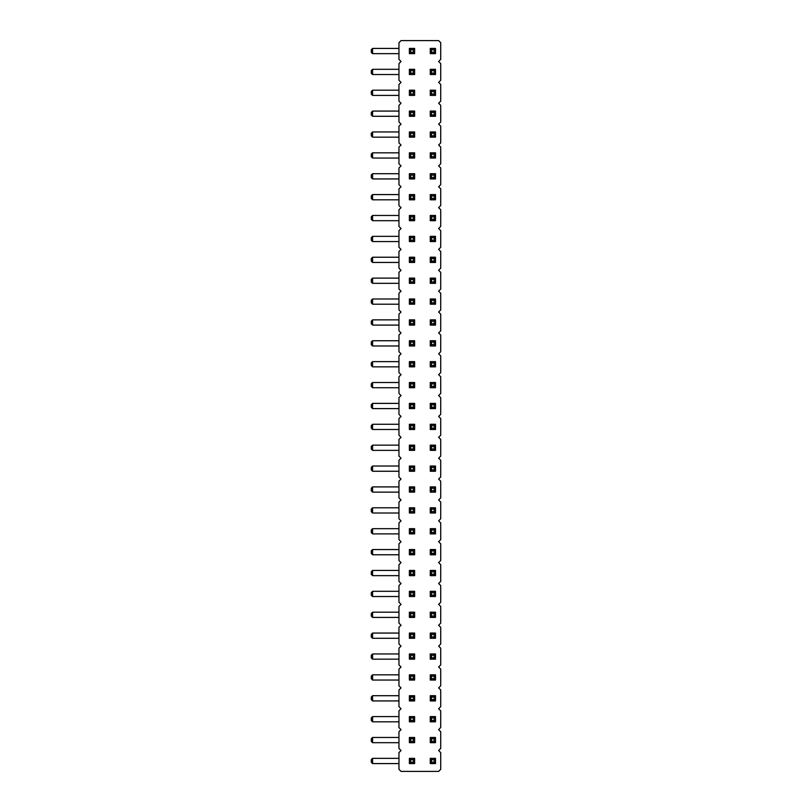 <?xml version="1.0" encoding="UTF-8"?>
<svg xmlns="http://www.w3.org/2000/svg" width="812" height="812" viewBox="0 0 812 812"><rect width="100%" height="100%" fill="white"/><g stroke="black" fill="none" stroke-linecap="round" stroke-linejoin="round"><path stroke-width="1.22" d="M438.622 61.479L440.713 63.569L440.713 80.276L438.622 82.357L440.713 84.448L440.713 101.155L438.622 103.236L440.713 105.327L440.713 122.033L438.622 124.124L440.713 126.205L440.713 142.912L438.622 145.003L440.713 147.084L440.713 163.791L438.622 165.881L440.713 167.972L440.713 184.669L438.622 186.76L440.713 188.851L440.713 205.548L438.622 207.639L440.713 209.729L440.713 226.436L438.622 228.517L440.713 230.608L440.713 247.315L438.622 249.396L440.713 251.487L440.713 268.193L438.622 270.284L440.713 272.365L440.713 289.072L438.622 291.163L440.713 293.244L440.713 309.951L438.622 312.041L440.713 314.132L440.713 330.829L438.622 332.92L440.713 335.011L440.713 351.708L438.622 353.799L440.713 355.889L440.713 372.596L438.622 374.677L440.713 376.768L440.713 393.475L438.622 395.556L440.713 397.647L440.713 414.353L438.622 416.444L440.713 418.525L440.713 435.232L438.622 437.323L440.713 439.404L440.713 456.111L438.622 458.201L440.713 460.292L440.713 476.989L438.622 479.08L440.713 481.171L440.713 497.868L438.622 499.959L440.713 502.049L440.713 518.756L438.622 520.837L440.713 522.928L440.713 539.635L438.622 541.716L440.713 543.807L440.713 560.513L438.622 562.604L440.713 564.685L440.713 581.392L438.622 583.483L440.713 585.564L440.713 602.271L438.622 604.361L440.713 606.452L440.713 623.149L438.622 625.24L440.713 627.331L440.713 644.028L438.622 646.119L440.713 648.209L440.713 664.916L438.622 666.997L440.713 669.088L440.713 685.795L438.622 687.876L440.713 689.967L440.713 706.673L438.622 708.764L440.713 710.845L440.713 727.552L438.622 729.643L440.713 731.724L440.713 748.431L438.622 750.521L440.713 752.612L440.713 769.309L438.622 771.4L401.037 771.4L398.956 769.309L398.956 752.612L401.037 750.521L398.956 748.431L398.956 731.724L401.037 729.643L398.956 727.552L398.956 710.845L401.037 708.764L398.956 706.673L398.956 689.967L401.037 687.876L398.956 685.795L398.956 669.088L401.037 666.997L398.956 664.916L398.956 648.209L401.037 646.119L398.956 644.028L398.956 627.331L401.037 625.24L398.956 623.149L398.956 606.452L401.037 604.361L398.956 602.271L398.956 585.564L401.037 583.483L398.956 581.392L398.956 564.685L401.037 562.604L398.956 560.513L398.956 543.807L401.037 541.716L398.956 539.635L398.956 522.928L401.037 520.837L398.956 518.756L398.956 502.049L401.037 499.959L398.956 497.868L398.956 481.171L401.037 479.08L398.956 476.989L398.956 460.292L401.037 458.201L398.956 456.111L398.956 439.404L401.037 437.323L398.956 435.232L398.956 418.525L401.037 416.444L398.956 414.353L398.956 397.647L401.037 395.556L398.956 393.475L398.956 376.768L401.037 374.677L398.956 372.596L398.956 355.889L401.037 353.799L398.956 351.708L398.956 335.011L401.037 332.92L398.956 330.829L398.956 314.132L401.037 312.041L398.956 309.951L398.956 293.244L401.037 291.163L398.956 289.072L398.956 272.365L401.037 270.284L398.956 268.193L398.956 251.487L401.037 249.396L398.956 247.315L398.956 230.608L401.037 228.517L398.956 226.436L398.956 209.729L401.037 207.639L398.956 205.548L398.956 188.851L401.037 186.76L398.956 184.669L398.956 167.972L401.037 165.881L398.956 163.791L398.956 147.084L401.037 145.003L398.956 142.912L398.956 126.205L401.037 124.124L398.956 122.033L398.956 105.327L401.037 103.236L398.956 101.155L398.956 84.448L401.037 82.357L398.956 80.276L398.956 63.569L401.037 61.479L398.956 59.388L398.956 42.691L401.037 40.6L438.622 40.6L440.713 42.691L440.713 59.388L438.622 61.479M430.269 659.171L430.269 653.954L431.578 655.254L431.578 657.862L430.269 659.171L435.496 659.171L435.496 653.954L430.269 653.954M435.496 680.05L430.269 680.05L430.269 674.833L431.578 676.132L434.187 676.132L434.187 678.741L435.496 680.05L435.496 674.833L430.269 674.833M435.496 700.929L435.496 695.711L430.269 695.711L431.578 697.011L434.187 697.011L434.187 699.629L435.496 700.929L430.269 700.929L430.269 695.711M435.496 638.293L435.496 633.066L430.269 633.066L431.578 634.375L434.187 634.375L434.187 636.984L435.496 638.293L430.269 638.293L430.269 633.066M430.269 617.414L430.269 612.187L431.578 613.496L431.578 616.105L430.269 617.414L435.496 617.414L435.496 612.187L430.269 612.187M435.496 533.89L435.496 528.673L430.269 528.673L431.578 529.972L434.187 529.972L434.187 532.581L435.496 533.89L430.269 533.89L430.269 528.673M435.496 554.769L435.496 549.551L430.269 549.551L431.578 550.851L434.187 550.851L434.187 553.469L435.496 554.769L430.269 554.769L430.269 549.551M430.269 596.526L430.269 591.309L431.578 592.618L431.578 595.226L430.269 596.526L435.496 596.526L435.496 591.309L430.269 591.309M435.496 575.647L435.496 570.43L430.269 570.43L431.578 571.739L434.187 571.739L434.187 574.348L435.496 575.647L430.269 575.647L430.269 570.43M409.39 700.929L409.39 695.711L410.699 697.011L410.699 699.629L409.39 700.929L414.617 700.929L414.617 695.711L409.39 695.711M409.39 680.05L409.39 674.833L410.699 676.132L410.699 678.741L409.39 680.05L414.617 680.05L414.617 674.833L409.39 674.833M409.39 659.171L409.39 653.954L410.699 655.254L410.699 657.862L409.39 659.171L414.617 659.171L414.617 653.954L409.39 653.954M409.39 617.414L409.39 612.187L410.699 613.496L410.699 616.105L409.39 617.414L414.617 617.414L414.617 612.187L409.39 612.187M409.39 638.293L409.39 633.066L410.699 634.375L410.699 636.984L409.39 638.293L414.617 638.293L414.617 633.066L409.39 633.066M409.39 533.89L409.39 528.673L410.699 529.972L410.699 532.581L409.39 533.89L414.617 533.89L414.617 528.673L409.39 528.673M409.39 549.551L409.39 554.769L414.617 554.769L414.617 549.551L409.39 549.551L410.699 550.851L413.308 550.851L413.308 553.469L410.699 553.469L410.699 550.851M409.39 591.309L414.617 591.309L414.617 596.526L409.39 596.526L409.39 591.309L410.699 592.618L413.308 592.618L413.308 595.226L410.699 595.226L410.699 592.618M409.39 575.647L409.39 570.43L410.699 571.739L410.699 574.348L409.39 575.647L414.617 575.647L414.617 570.43L409.39 570.43M409.39 445.149L409.39 450.366L414.617 450.366L414.617 445.149L409.39 445.149L410.699 446.458L413.308 446.458L413.308 449.066L410.699 449.066L410.699 446.458M430.269 450.366L430.269 445.149L431.578 446.458L431.578 449.066L430.269 450.366L435.496 450.366L435.496 445.149L430.269 445.149M430.269 492.133L430.269 486.906L431.578 488.215L431.578 490.824L430.269 492.133L435.496 492.133L435.496 486.906L430.269 486.906M430.269 471.254L430.269 466.027L431.578 467.336L431.578 469.945L430.269 471.254L435.496 471.254L435.496 466.027L430.269 466.027M409.39 486.906L409.39 492.133L414.617 492.133L414.617 486.906L409.39 486.906L410.699 488.215L413.308 488.215L413.308 490.824L410.699 490.824L410.699 488.215M409.39 471.254L409.39 466.027L410.699 467.336L410.699 469.945L409.39 471.254L414.617 471.254L414.617 466.027L409.39 466.027M409.39 507.794L414.617 507.794L414.617 513.011L409.39 513.011L409.39 507.794L410.699 509.094L413.308 509.094L413.308 511.702L410.699 511.702L410.699 509.094M435.496 513.011L435.496 507.794L430.269 507.794L431.578 509.094L434.187 509.094L434.187 511.702L435.496 513.011L430.269 513.011L430.269 507.794M409.39 178.934L409.39 173.707L410.699 175.016L410.699 177.625L409.39 178.934L414.617 178.934L414.617 173.707L409.39 173.707M409.39 199.813L409.39 194.586L410.699 195.895L410.699 198.504L409.39 199.813L414.617 199.813L414.617 194.586L409.39 194.586M409.39 236.353L409.39 241.57L414.617 241.57L414.617 236.353L409.39 236.353L410.699 237.652L413.308 237.652L413.308 240.261L410.699 240.261L410.699 237.652M409.39 215.474L414.617 215.474L414.617 220.691L409.39 220.691L409.39 215.474L410.699 216.774L413.308 216.774L413.308 219.382L410.699 219.382L410.699 216.774M409.39 304.206L409.39 298.989L410.699 300.298L410.699 302.906L409.39 304.206L414.617 304.206L414.617 298.989L409.39 298.989M409.39 283.327L409.39 278.11L410.699 279.419L410.699 282.028L409.39 283.327L414.617 283.327L414.617 278.11L409.39 278.11M409.39 262.449L409.39 257.231L410.699 258.531L410.699 261.149L409.39 262.449L414.617 262.449L414.617 257.231L409.39 257.231M435.496 304.206L435.496 298.989L430.269 298.989L431.578 300.298L434.187 300.298L434.187 302.906L435.496 304.206L430.269 304.206L430.269 298.989M430.269 283.327L430.269 278.11L431.578 279.419L431.578 282.028L430.269 283.327L435.496 283.327L435.496 278.11L430.269 278.11M430.269 262.449L430.269 257.231L431.578 258.531L431.578 261.149L430.269 262.449L435.496 262.449L435.496 257.231L430.269 257.231M430.269 241.57L430.269 236.353L431.578 237.652L431.578 240.261L430.269 241.57L435.496 241.57L435.496 236.353L430.269 236.353M435.496 178.934L430.269 178.934L430.269 173.707L431.578 175.016L434.187 175.016L434.187 177.625L435.496 178.934L435.496 173.707L430.269 173.707M430.269 199.813L430.269 194.586L431.578 195.895L431.578 198.504L430.269 199.813L435.496 199.813L435.496 194.586L430.269 194.586M435.496 220.691L435.496 215.474L430.269 215.474L431.578 216.774L434.187 216.774L434.187 219.382L435.496 220.691L430.269 220.691L430.269 215.474M430.269 366.851L430.269 361.634L431.578 362.934L431.578 365.542L430.269 366.851L435.496 366.851L435.496 361.634L430.269 361.634M430.269 345.973L430.269 340.746L431.578 342.055L431.578 344.664L430.269 345.973L435.496 345.973L435.496 340.746L430.269 340.746M435.496 325.094L435.496 319.867L430.269 319.867L431.578 321.176L434.187 321.176L434.187 323.785L435.496 325.094L430.269 325.094L430.269 319.867M409.39 345.973L409.39 340.746L410.699 342.055L410.699 344.664L409.39 345.973L414.617 345.973L414.617 340.746L409.39 340.746M409.39 325.094L409.39 319.867L410.699 321.176L410.699 323.785L409.39 325.094L414.617 325.094L414.617 319.867L409.39 319.867M409.39 366.851L409.39 361.634L410.699 362.934L410.699 365.542L409.39 366.851L414.617 366.851L414.617 361.634L409.39 361.634M409.39 387.73L409.39 382.513L410.699 383.812L410.699 386.421L409.39 387.73L414.617 387.73L414.617 382.513L409.39 382.513M430.269 387.73L430.269 382.513L431.578 383.812L431.578 386.421L430.269 387.73L435.496 387.73L435.496 382.513L430.269 382.513M435.496 408.609L430.269 408.609L430.269 403.391L431.578 404.691L434.187 404.691L434.187 407.309L435.496 408.609L435.496 403.391L430.269 403.391M409.39 408.609L409.39 403.391L410.699 404.691L410.699 407.309L409.39 408.609L414.617 408.609L414.617 403.391L409.39 403.391M409.39 429.487L409.39 424.27L410.699 425.579L410.699 428.188L409.39 429.487L414.617 429.487L414.617 424.27L409.39 424.27M430.269 429.487L430.269 424.27L431.578 425.579L431.578 428.188L430.269 429.487L435.496 429.487L435.496 424.27L430.269 424.27M409.39 95.41L409.39 90.193L410.699 91.492L410.699 94.101L409.39 95.41L414.617 95.41L414.617 90.193L409.39 90.193M409.39 116.289L409.39 111.071L410.699 112.371L410.699 114.989L409.39 116.289L414.617 116.289L414.617 111.071L409.39 111.071M409.39 158.046L409.39 152.829L410.699 154.138L410.699 156.746L409.39 158.046L414.617 158.046L414.617 152.829L409.39 152.829M409.39 137.167L409.39 131.95L410.699 133.259L410.699 135.868L409.39 137.167L414.617 137.167L414.617 131.95L409.39 131.95M430.269 95.41L430.269 90.193L431.578 91.492L431.578 94.101L430.269 95.41L435.496 95.41L435.496 90.193L430.269 90.193M430.269 116.289L430.269 111.071L431.578 112.371L431.578 114.989L430.269 116.289L435.496 116.289L435.496 111.071L430.269 111.071M430.269 137.167L430.269 131.95L431.578 133.259L431.578 135.868L430.269 137.167L435.496 137.167L435.496 131.95L430.269 131.95M430.269 158.046L430.269 152.829L431.578 154.138L431.578 156.746L430.269 158.046L435.496 158.046L435.496 152.829L430.269 152.829M435.496 763.574L435.496 758.347L430.269 758.347L431.578 759.656L434.187 759.656L434.187 762.265L435.496 763.574L430.269 763.574L430.269 758.347M430.269 742.686L430.269 737.469L431.578 738.778L431.578 741.386L430.269 742.686L435.496 742.686L435.496 737.469L430.269 737.469M409.39 763.574L409.39 758.347L410.699 759.656L410.699 762.265L409.39 763.574L414.617 763.574L414.617 758.347L409.39 758.347M409.39 742.686L409.39 737.469L410.699 738.778L410.699 741.386L409.39 742.686L414.617 742.686L414.617 737.469L409.39 737.469M409.39 721.807L409.39 716.59L410.699 717.899L410.699 720.508L409.39 721.807L414.617 721.807L414.617 716.59L409.39 716.59M435.496 721.807L435.496 716.59L430.269 716.59L431.578 717.899L434.187 717.899L434.187 720.508L435.496 721.807L430.269 721.807L430.269 716.59M430.269 53.653L430.269 48.426L431.578 49.735L431.578 52.344L430.269 53.653L435.496 53.653L435.496 48.426L430.269 48.426M435.496 74.531L430.269 74.531L430.269 69.314L431.578 70.614L434.187 70.614L434.187 73.222L435.496 74.531L435.496 69.314L430.269 69.314M409.39 74.531L409.39 69.314L410.699 70.614L410.699 73.222L409.39 74.531L414.617 74.531L414.617 69.314L409.39 69.314M409.39 48.426L414.617 48.426L414.617 53.653L409.39 53.653L409.39 48.426L410.699 49.735L413.308 49.735L413.308 52.344L410.699 52.344L410.699 49.735M398.956 700.929L372.596 700.929L371.287 699.629L371.287 697.011L372.596 695.711L398.956 695.711M398.956 674.833L372.596 674.833L371.287 676.132L371.287 678.741L372.596 680.05L372.596 674.833M398.956 680.05L372.596 680.05M398.956 659.171L372.596 659.171L371.287 657.862L371.287 655.254L372.596 653.954L398.956 653.954M398.956 612.187L372.596 612.187L371.287 613.496L371.287 616.105L372.596 617.414L372.596 612.187M398.956 617.414L372.596 617.414M398.956 633.066L372.596 633.066L371.287 634.375L371.287 636.984L372.596 638.293L372.596 633.066M398.956 638.293L372.596 638.293M398.956 533.89L372.596 533.89L371.287 532.581L371.287 529.972L372.596 528.673L398.956 528.673M398.956 554.769L372.596 554.769L371.287 553.469L371.287 550.851L372.596 549.551L398.956 549.551M398.956 596.526L372.596 596.526L371.287 595.226L371.287 592.618L372.596 591.309L398.956 591.309M398.956 575.647L372.596 575.647L371.287 574.348L371.287 571.739L372.596 570.43L398.956 570.43M398.956 450.366L372.596 450.366L371.287 449.066L371.287 446.458L372.596 445.149L398.956 445.149M398.956 492.133L372.596 492.133L371.287 490.824L371.287 488.215L372.596 486.906L398.956 486.906M398.956 471.254L372.596 471.254L371.287 469.945L371.287 467.336L372.596 466.027L398.956 466.027M398.956 513.011L372.596 513.011L371.287 511.702L371.287 509.094L372.596 507.794L398.956 507.794M398.956 173.707L372.596 173.707L371.287 175.016L371.287 177.625L372.596 178.934L372.596 173.707M398.956 178.934L372.596 178.934M398.956 199.813L372.596 199.813L371.287 198.504L371.287 195.895L372.596 194.586L398.956 194.586M398.956 241.57L372.596 241.57L371.287 240.261L371.287 237.652L372.596 236.353L398.956 236.353M398.956 220.691L372.596 220.691L371.287 219.382L371.287 216.774L372.596 215.474L398.956 215.474M398.956 304.206L372.596 304.206L371.287 302.906L371.287 300.298L372.596 298.989L398.956 298.989M398.956 278.11L372.596 278.11L371.287 279.419L371.287 282.028L372.596 283.327L372.596 278.11M398.956 283.327L372.596 283.327M398.956 262.449L372.596 262.449L371.287 261.149L371.287 258.531L372.596 257.231L398.956 257.231M398.956 345.973L372.596 345.973L371.287 344.664L371.287 342.055L372.596 340.746L398.956 340.746M398.956 319.867L372.596 319.867L371.287 321.176L371.287 323.785L372.596 325.094L372.596 319.867M398.956 325.094L372.596 325.094M398.956 366.851L372.596 366.851L371.287 365.542L371.287 362.934L372.596 361.634L398.956 361.634M398.956 387.73L372.596 387.73L371.287 386.421L371.287 383.812L372.596 382.513L398.956 382.513M398.956 403.391L372.596 403.391L371.287 404.691L371.287 407.309L372.596 408.609L372.596 403.391M398.956 408.609L372.596 408.609M398.956 429.487L372.596 429.487L371.287 428.188L371.287 425.579L372.596 424.27L398.956 424.27M398.956 95.41L372.596 95.41L371.287 94.101L371.287 91.492L372.596 90.193L398.956 90.193M398.956 116.289L372.596 116.289L371.287 114.989L371.287 112.371L372.596 111.071L398.956 111.071M398.956 152.829L372.596 152.829L371.287 154.138L371.287 156.746L372.596 158.046L372.596 152.829M398.956 158.046L372.596 158.046M398.956 131.95L372.596 131.95L371.287 133.259L371.287 135.868L372.596 137.167L372.596 131.95M398.956 137.167L372.596 137.167M398.956 758.347L372.596 758.347L371.287 759.656L371.287 762.265L372.596 763.574L372.596 758.347M398.956 763.574L372.596 763.574M398.956 742.686L372.596 742.686L371.287 741.386L371.287 738.778L372.596 737.469L398.956 737.469M398.956 721.807L372.596 721.807L371.287 720.508L371.287 717.899L372.596 716.59L398.956 716.59M398.956 74.531L372.596 74.531L371.287 73.222L371.287 70.614L372.596 69.314L398.956 69.314M398.956 53.653L372.596 53.653L371.287 52.344L371.287 49.735L372.596 48.426L398.956 48.426M431.578 657.862L434.187 657.862L435.496 659.171M434.187 657.862L434.187 655.254L431.578 655.254M435.496 653.954L434.187 655.254M430.269 680.05L431.578 678.741L431.578 676.132M434.187 678.741L431.578 678.741M435.496 674.833L434.187 676.132M435.496 695.711L434.187 697.011M430.269 700.929L431.578 699.629L431.578 697.011M434.187 699.629L431.578 699.629M435.496 633.066L434.187 634.375M430.269 638.293L431.578 636.984L431.578 634.375M434.187 636.984L431.578 636.984M431.578 616.105L434.187 616.105L435.496 617.414M434.187 616.105L434.187 613.496L431.578 613.496M435.496 612.187L434.187 613.496M435.496 528.673L434.187 529.972M430.269 533.89L431.578 532.581L431.578 529.972M434.187 532.581L431.578 532.581M435.496 549.551L434.187 550.851M430.269 554.769L431.578 553.469L431.578 550.851M434.187 553.469L431.578 553.469M431.578 595.226L434.187 595.226L435.496 596.526M434.187 595.226L434.187 592.618L431.578 592.618M435.496 591.309L434.187 592.618M435.496 570.43L434.187 571.739M430.269 575.647L431.578 574.348L431.578 571.739M434.187 574.348L431.578 574.348M414.617 700.929L413.308 699.629L410.699 699.629M413.308 699.629L413.308 697.011L410.699 697.011M414.617 695.711L413.308 697.011M414.617 680.05L413.308 678.741L410.699 678.741M413.308 678.741L413.308 676.132L410.699 676.132M414.617 674.833L413.308 676.132M414.617 659.171L413.308 657.862L410.699 657.862M413.308 657.862L413.308 655.254L410.699 655.254M414.617 653.954L413.308 655.254M414.617 617.414L413.308 616.105L410.699 616.105M413.308 616.105L413.308 613.496L410.699 613.496M414.617 612.187L413.308 613.496M414.617 638.293L413.308 636.984L410.699 636.984M413.308 636.984L413.308 634.375L410.699 634.375M414.617 633.066L413.308 634.375M414.617 533.89L413.308 532.581L410.699 532.581M413.308 532.581L413.308 529.972L410.699 529.972M414.617 528.673L413.308 529.972M414.617 554.769L413.308 553.469M414.617 549.551L413.308 550.851M409.39 554.769L410.699 553.469M414.617 596.526L413.308 595.226M409.39 596.526L410.699 595.226M414.617 591.309L413.308 592.618M414.617 575.647L413.308 574.348L410.699 574.348M413.308 574.348L413.308 571.739L410.699 571.739M414.617 570.43L413.308 571.739M414.617 450.366L413.308 449.066M414.617 445.149L413.308 446.458M409.39 450.366L410.699 449.066M431.578 449.066L434.187 449.066L435.496 450.366M434.187 449.066L434.187 446.458L431.578 446.458M435.496 445.149L434.187 446.458M431.578 490.824L434.187 490.824L435.496 492.133M434.187 490.824L434.187 488.215L431.578 488.215M435.496 486.906L434.187 488.215M431.578 469.945L434.187 469.945L435.496 471.254M434.187 469.945L434.187 467.336L431.578 467.336M435.496 466.027L434.187 467.336M414.617 492.133L413.308 490.824M414.617 486.906L413.308 488.215M409.39 492.133L410.699 490.824M414.617 471.254L413.308 469.945L410.699 469.945M413.308 469.945L413.308 467.336L410.699 467.336M414.617 466.027L413.308 467.336M414.617 513.011L413.308 511.702M409.39 513.011L410.699 511.702M414.617 507.794L413.308 509.094M435.496 507.794L434.187 509.094M430.269 513.011L431.578 511.702L431.578 509.094M434.187 511.702L431.578 511.702M414.617 178.934L413.308 177.625L410.699 177.625M413.308 177.625L413.308 175.016L410.699 175.016M414.617 173.707L413.308 175.016M414.617 199.813L413.308 198.504L410.699 198.504M413.308 198.504L413.308 195.895L410.699 195.895M414.617 194.586L413.308 195.895M414.617 241.57L413.308 240.261M414.617 236.353L413.308 237.652M409.39 241.57L410.699 240.261M414.617 220.691L413.308 219.382M409.39 220.691L410.699 219.382M414.617 215.474L413.308 216.774M414.617 304.206L413.308 302.906L410.699 302.906M413.308 302.906L413.308 300.298L410.699 300.298M414.617 298.989L413.308 300.298M414.617 283.327L413.308 282.028L410.699 282.028M413.308 282.028L413.308 279.419L410.699 279.419M414.617 278.11L413.308 279.419M414.617 262.449L413.308 261.149L410.699 261.149M413.308 261.149L413.308 258.531L410.699 258.531M414.617 257.231L413.308 258.531M435.496 298.989L434.187 300.298M430.269 304.206L431.578 302.906L431.578 300.298M434.187 302.906L431.578 302.906M431.578 282.028L434.187 282.028L435.496 283.327M434.187 282.028L434.187 279.419L431.578 279.419M435.496 278.11L434.187 279.419M431.578 261.149L434.187 261.149L435.496 262.449M434.187 261.149L434.187 258.531L431.578 258.531M435.496 257.231L434.187 258.531M431.578 240.261L434.187 240.261L435.496 241.57M434.187 240.261L434.187 237.652L431.578 237.652M435.496 236.353L434.187 237.652M430.269 178.934L431.578 177.625L431.578 175.016M434.187 177.625L431.578 177.625M435.496 173.707L434.187 175.016M431.578 198.504L434.187 198.504L435.496 199.813M434.187 198.504L434.187 195.895L431.578 195.895M435.496 194.586L434.187 195.895M435.496 215.474L434.187 216.774M430.269 220.691L431.578 219.382L431.578 216.774M434.187 219.382L431.578 219.382M431.578 365.542L434.187 365.542L435.496 366.851M434.187 365.542L434.187 362.934L431.578 362.934M435.496 361.634L434.187 362.934M431.578 344.664L434.187 344.664L435.496 345.973M434.187 344.664L434.187 342.055L431.578 342.055M435.496 340.746L434.187 342.055M435.496 319.867L434.187 321.176M430.269 325.094L431.578 323.785L431.578 321.176M434.187 323.785L431.578 323.785M414.617 345.973L413.308 344.664L410.699 344.664M413.308 344.664L413.308 342.055L410.699 342.055M414.617 340.746L413.308 342.055M414.617 325.094L413.308 323.785L410.699 323.785M413.308 323.785L413.308 321.176L410.699 321.176M414.617 319.867L413.308 321.176M414.617 366.851L413.308 365.542L410.699 365.542M413.308 365.542L413.308 362.934L410.699 362.934M414.617 361.634L413.308 362.934M414.617 387.73L413.308 386.421L410.699 386.421M413.308 386.421L413.308 383.812L410.699 383.812M414.617 382.513L413.308 383.812M431.578 386.421L434.187 386.421L435.496 387.73M434.187 386.421L434.187 383.812L431.578 383.812M435.496 382.513L434.187 383.812M430.269 408.609L431.578 407.309L431.578 404.691M434.187 407.309L431.578 407.309M435.496 403.391L434.187 404.691M414.617 408.609L413.308 407.309L410.699 407.309M413.308 407.309L413.308 404.691L410.699 404.691M414.617 403.391L413.308 404.691M414.617 429.487L413.308 428.188L410.699 428.188M413.308 428.188L413.308 425.579L410.699 425.579M414.617 424.27L413.308 425.579M431.578 428.188L434.187 428.188L435.496 429.487M434.187 428.188L434.187 425.579L431.578 425.579M435.496 424.27L434.187 425.579M414.617 95.41L413.308 94.101L410.699 94.101M413.308 94.101L413.308 91.492L410.699 91.492M414.617 90.193L413.308 91.492M414.617 116.289L413.308 114.989L410.699 114.989M413.308 114.989L413.308 112.371L410.699 112.371M414.617 111.071L413.308 112.371M414.617 158.046L413.308 156.746L410.699 156.746M413.308 156.746L413.308 154.138L410.699 154.138M414.617 152.829L413.308 154.138M414.617 137.167L413.308 135.868L410.699 135.868M413.308 135.868L413.308 133.259L410.699 133.259M414.617 131.95L413.308 133.259M431.578 94.101L434.187 94.101L435.496 95.41M434.187 94.101L434.187 91.492L431.578 91.492M435.496 90.193L434.187 91.492M431.578 114.989L434.187 114.989L435.496 116.289M434.187 114.989L434.187 112.371L431.578 112.371M435.496 111.071L434.187 112.371M431.578 135.868L434.187 135.868L435.496 137.167M434.187 135.868L434.187 133.259L431.578 133.259M435.496 131.95L434.187 133.259M431.578 156.746L434.187 156.746L435.496 158.046M434.187 156.746L434.187 154.138L431.578 154.138M435.496 152.829L434.187 154.138M435.496 758.347L434.187 759.656M430.269 763.574L431.578 762.265L431.578 759.656M434.187 762.265L431.578 762.265M431.578 741.386L434.187 741.386L435.496 742.686M434.187 741.386L434.187 738.778L431.578 738.778M435.496 737.469L434.187 738.778M414.617 763.574L413.308 762.265L410.699 762.265M413.308 762.265L413.308 759.656L410.699 759.656M414.617 758.347L413.308 759.656M414.617 742.686L413.308 741.386L410.699 741.386M413.308 741.386L413.308 738.778L410.699 738.778M414.617 737.469L413.308 738.778M414.617 721.807L413.308 720.508L410.699 720.508M413.308 720.508L413.308 717.899L410.699 717.899M414.617 716.59L413.308 717.899M435.496 716.59L434.187 717.899M430.269 721.807L431.578 720.508L431.578 717.899M434.187 720.508L431.578 720.508M431.578 52.344L434.187 52.344L435.496 53.653M434.187 52.344L434.187 49.735L431.578 49.735M435.496 48.426L434.187 49.735M430.269 74.531L431.578 73.222L431.578 70.614M434.187 73.222L431.578 73.222M435.496 69.314L434.187 70.614M414.617 74.531L413.308 73.222L410.699 73.222M413.308 73.222L413.308 70.614L410.699 70.614M414.617 69.314L413.308 70.614M414.617 53.653L413.308 52.344M409.39 53.653L410.699 52.344M414.617 48.426L413.308 49.735M372.596 700.929L372.596 695.711M372.596 659.171L372.596 653.954M372.596 533.89L372.596 528.673M372.596 554.769L372.596 549.551M372.596 596.526L372.596 591.309M372.596 575.647L372.596 570.43M372.596 450.366L372.596 445.149M372.596 492.133L372.596 486.906M372.596 471.254L372.596 466.027M372.596 513.011L372.596 507.794M372.596 199.813L372.596 194.586M372.596 241.57L372.596 236.353M372.596 220.691L372.596 215.474M372.596 304.206L372.596 298.989M372.596 262.449L372.596 257.231M372.596 345.973L372.596 340.746M372.596 366.851L372.596 361.634M372.596 387.73L372.596 382.513M372.596 429.487L372.596 424.27M372.596 95.41L372.596 90.193M372.596 116.289L372.596 111.071M372.596 742.686L372.596 737.469M372.596 721.807L372.596 716.59M372.596 74.531L372.596 69.314M372.596 53.653L372.596 48.426"/></g></svg>
